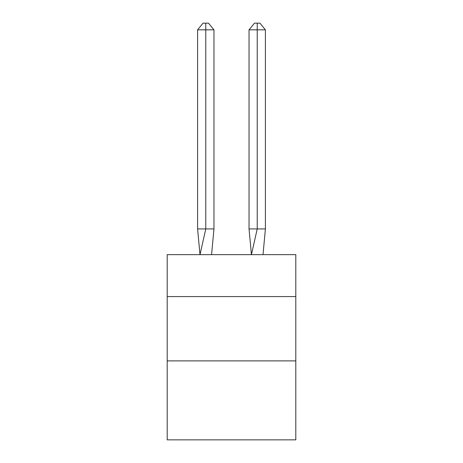 <?xml version="1.0" encoding="UTF-8"?>
<svg xmlns="http://www.w3.org/2000/svg" width="463" height="463" viewBox="0 0 463 463"><rect width="100%" height="100%" fill="white"/><g stroke="black" fill="none" stroke-linecap="round" stroke-linejoin="round"><path stroke-width="0.69" d="M167.195 296.575L295.805 296.575L295.805 254.65L167.195 254.65L167.195 439.85L295.805 439.85L295.805 360.885L167.195 360.885M295.805 360.885L295.805 296.575M213.964 228.93L213.964 29.835L205.78 29.835L205.78 228.93L197.591 228.93L199.993 254.65L205.78 228.93L205.78 29.835L205.78 228.93L205.78 29.835L205.78 228.93L205.78 29.835L205.78 228.93L205.78 29.835L205.78 228.93L205.78 29.835L205.78 228.93L205.78 29.835L205.78 228.93L205.78 29.835L205.78 228.93L205.78 29.835L205.78 228.93L205.78 29.835L205.78 228.93L205.78 29.835L205.78 228.93L205.78 29.835L205.78 228.93L205.78 29.835L205.78 228.93L213.964 228.93L211.568 254.65M205.78 29.835L197.591 29.835L203.049 23.15L205.78 23.15L205.78 228.93M197.591 29.835L197.591 228.93M205.78 23.15L208.506 23.15L213.964 29.835M265.409 228.93L257.22 228.93L257.22 29.835L265.409 29.835L265.409 228.93L263.007 254.65M249.036 228.93L257.22 228.93L251.432 254.65L249.036 228.93L249.036 29.835L254.494 23.15L259.951 23.15L265.409 29.835M257.22 23.15L257.22 29.835L249.036 29.835"/></g></svg>
